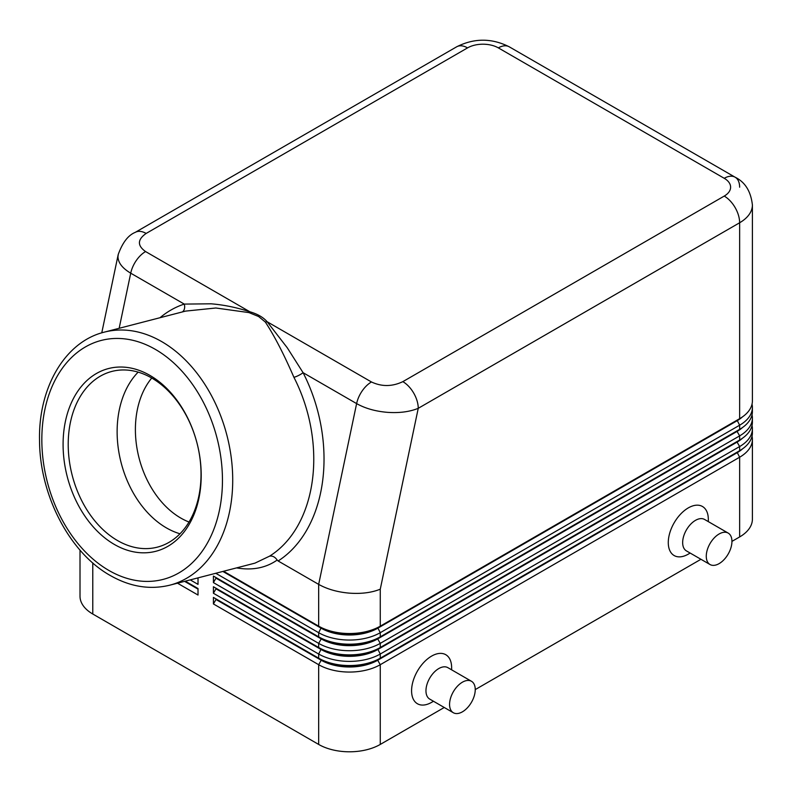 <?xml version="1.0" encoding="UTF-8"?>
<svg xmlns="http://www.w3.org/2000/svg" width="792" height="792" viewBox="0 0 792 792"><rect width="100%" height="100%" fill="white"/><g stroke="black" fill="none" stroke-linecap="round" stroke-linejoin="round"><path stroke-width="1.19" d="M151.747 378.041A83.497 59.291 -104.5 0 0 180.784 518.057A83.497 59.291 -104.5 0 0 189.011 522.027M118.275 254.242L117.968 256.776C118.156 262.776 122.413 268.25 130.72 273.181A21.78 12.573 -60 0 1 136.244 260.578A21.78 12.573 -60 0 1 145.57 251.559C137.204 245.609 137.392 239.57 146.144 233.442L467.547 47.886A21.78 12.573 180 0 1 498.346 47.886L724.234 178.299A21.78 12.573 180 0 1 724.234 196.079L402.841 381.645A21.78 12.573 60 0 1 413.731 393.139A21.78 12.573 60 0 1 418.245 408.316L739.639 222.76A21.78 12.573 -120 0 0 735.134 207.583A21.78 12.573 -120 0 0 724.234 196.079M737.124 430.808A39.937 23.057 180 0 1 737.075 430.838L380.269 636.837A43.56 25.146 180 0 1 349.47 644.203A43.56 25.146 180 0 1 318.661 636.837L213.414 576.071L213.414 582.595L318.661 643.361A43.56 25.146 0 0 0 349.47 650.727A43.56 25.146 0 0 0 380.269 643.361L739.639 435.877A43.56 25.146 0 0 0 752.4 418.087L752.4 422.245A43.56 25.146 180 0 1 739.639 440.025L380.269 647.51A43.56 25.146 180 0 1 349.47 654.875A43.56 25.146 180 0 1 318.661 647.51L213.414 586.743L213.414 593.267L318.661 654.024A43.56 25.146 0 0 0 349.47 661.389A43.56 25.146 0 0 0 380.269 654.024L739.639 446.549A43.56 25.146 0 0 0 752.4 428.759L752.4 432.907A43.56 25.146 180 0 1 739.639 450.697L380.269 658.182A43.56 25.146 180 0 1 349.47 665.547A43.56 25.146 180 0 1 318.661 658.182L213.414 597.416L213.414 603.94L318.661 664.696L318.661 744.431L92.773 614.018A43.56 25.146 0 0 1 80.012 596.227L80.012 550.123M318.661 744.431A43.56 25.146 0 0 0 349.47 751.796A43.56 25.146 0 0 0 380.269 744.431L380.269 664.696L739.639 457.222A43.56 25.146 0 0 0 752.4 439.431A43.56 25.146 0 0 0 752.034 436.174M213.414 603.94L215.988 599.494L321.225 660.251L318.661 664.696A43.56 25.146 0 0 0 349.47 672.062A43.56 25.146 0 0 0 380.269 664.696L377.705 660.251L737.075 452.767A39.937 23.057 0 0 0 742.48 448.896M213.414 593.267L215.988 588.822L321.225 649.579A39.937 23.057 0 0 0 349.47 656.33A39.937 23.057 0 0 0 377.705 649.579L737.075 442.104L739.639 446.549L739.639 450.697L737.075 452.183L739.639 457.222L739.639 536.946A43.56 25.146 0 0 0 752.4 519.166L752.4 439.431M213.414 582.595L215.988 578.15L321.225 638.906L318.661 643.361L318.661 647.51L321.225 648.985L318.661 654.024L318.661 658.182L321.225 660.251A39.937 23.057 0 0 0 349.47 667.003A39.937 23.057 0 0 0 377.705 660.251L377.705 659.657A39.937 23.057 180 0 1 349.47 666.409A39.937 23.057 180 0 1 321.225 659.657L213.414 597.416M742.48 427.551A39.937 23.057 0 0 1 737.075 431.432L377.705 638.906L377.705 638.322A39.937 23.057 180 0 1 349.47 645.074A39.937 23.057 180 0 1 321.225 638.322L321.225 638.906A39.937 23.057 0 0 0 349.47 645.668A39.937 23.057 0 0 0 377.705 638.906L380.269 643.361L380.269 647.51L377.705 648.985L380.269 654.024L380.269 658.182L377.705 659.657L739.639 450.697M215.761 573.279L318.661 632.689A43.56 25.146 0 0 0 349.47 640.055A43.56 25.146 0 0 0 380.269 632.689L739.639 425.205A43.56 25.146 0 0 0 752.4 407.425A43.56 25.146 0 0 0 752.034 404.158M737.124 420.136A39.937 23.057 180 0 1 737.075 420.166L380.269 626.165A43.56 25.146 180 0 1 349.47 633.531A43.56 25.146 180 0 1 318.661 626.165L223.562 571.26L321.225 627.65L318.661 626.165L318.661 584.377L278.131 560.974A137.947 97.96 -104.5 0 0 303.079 372.685L356.618 403.603C365.201 408.425 375.467 411.335 387.427 412.345C399.376 413.167 409.652 411.82 418.245 408.316L380.269 589.189C371.686 592.663 361.419 593.99 349.47 593.149C337.521 592.119 327.245 589.189 318.661 584.377L356.618 403.603A21.78 12.573 120 0 1 362.132 391A21.78 12.573 120 0 1 371.458 381.972L267.132 321.74L287.258 347.767L303.079 372.685A7.257 1.544 152.8 0 1 293.921 377.319A130.69 92.803 75.5 0 1 269.518 556.182L254.965 563.132L169.835 585.169A130.69 92.803 -104.5 0 0 232.62 474.428A130.69 92.803 -104.5 0 0 161.667 341.59A130.69 92.803 -104.5 0 0 104.346 332.125L185.556 311.108L215.86 307.999L248.995 312.602L258.588 316.513L265.32 322.027C274.349 335.758 283.882 354.192 293.921 377.319M739.639 440.025L737.075 441.51L739.639 440.025L739.639 435.877L737.075 431.432L739.639 429.353A43.56 25.146 180 0 0 752.4 411.573L752.4 407.425M752.4 428.759A43.56 25.146 0 0 0 752.034 425.502M737.124 441.481A39.937 23.057 180 0 1 737.075 441.51L737.075 442.104A39.937 23.057 0 0 0 742.48 438.224M752.4 418.087A43.56 25.146 0 0 0 752.034 414.83M737.075 441.51L377.705 648.985A39.937 23.057 180 0 1 349.47 655.746A39.937 23.057 180 0 1 321.225 648.985L213.414 586.743M222.859 571.448L321.225 628.244A39.937 23.057 0 0 0 349.47 634.996A39.937 23.057 0 0 0 377.705 628.244L737.075 420.76A39.937 23.057 0 0 0 742.48 416.879M380.269 589.189L380.269 626.165L739.639 418.681L737.075 420.166L739.639 418.681L739.639 222.76A43.56 25.146 0 0 0 752.4 204.98L752.4 400.9A43.56 25.146 180 0 1 739.639 418.681L737.075 420.166L739.639 425.205L739.639 429.353L737.075 430.838L380.269 636.837L380.269 632.689L377.705 627.65A39.937 23.057 180 0 1 349.47 634.402A39.937 23.057 180 0 1 321.225 627.65L318.661 626.165M471.488 681.288L447.866 667.656A18.147 10.484 120 0 0 438.798 668.557A18.147 10.484 120 0 0 426.938 684.545A18.147 10.484 120 0 0 429.719 699.088L453.331 712.731A18.147 10.484 120 0 0 462.409 711.83A18.147 10.484 120 0 0 474.269 695.831A18.147 10.484 120 0 0 471.488 681.288A18.147 10.484 120 0 0 462.409 682.189A18.147 10.484 120 0 0 450.549 698.178A18.147 10.484 120 0 0 453.331 712.731M433.481 701.267L431.61 702.346A28.314 16.345 -60 0 1 411.583 690.782A28.314 16.345 -60 0 1 431.61 656.103A28.314 16.345 -60 0 1 451.628 667.666L451.628 669.824M710.028 564.528L686.417 550.895A18.147 10.484 -60 0 1 683.635 536.342A18.147 10.484 -60 0 1 695.485 520.354A18.147 10.484 -60 0 1 704.563 519.453L728.185 533.085A18.147 10.484 -60 0 1 730.966 547.628A18.147 10.484 -60 0 1 719.106 563.627A18.147 10.484 -60 0 1 710.028 564.528A18.147 10.484 -60 0 1 707.246 549.985A18.147 10.484 -60 0 1 719.106 533.986A18.147 10.484 -60 0 1 728.185 533.085M688.298 554.143L690.169 553.063L688.298 554.143A28.314 16.345 -60 0 1 668.28 542.579A28.314 16.345 -60 0 1 688.298 507.9A28.314 16.345 -60 0 1 708.325 519.463L708.325 521.621M151.688 378.002A90.753 64.449 -104.5 0 0 111.88 371.428A90.753 64.449 -104.5 0 0 68.28 448.331A90.753 64.449 -104.5 0 0 117.553 540.57A90.753 64.449 -104.5 0 0 157.36 547.143A90.753 64.449 -104.5 0 0 200.96 470.24A90.753 64.449 -104.5 0 0 151.688 378.002M114.394 544.46A94.387 67.023 75.5 0 1 65.409 421.393A94.387 67.023 75.5 0 1 149.896 375.388A94.387 67.023 75.5 0 1 198.881 498.455A94.387 67.023 75.5 0 1 114.394 544.46M138.155 372.131A90.753 64.449 -104.5 0 0 119.127 453.628A90.753 64.449 -104.5 0 0 166.459 527.918A90.753 64.449 -104.5 0 0 179.992 533.788M146.144 233.442A21.78 12.573 60 0 0 135.254 232.363L456.657 46.807A21.78 12.573 60 0 1 467.547 47.886M456.657 46.807C474.18 38.006 491.713 38.006 509.236 46.807L735.134 177.22A21.78 12.573 120 0 0 724.234 178.299M119.156 328.294L130.72 273.181L184.259 304.088L211.118 303.811C223.928 304.861 236.857 307.524 249.896 311.791A7.257 2.653 -73.9 0 1 248.995 312.602M145.57 251.559L249.896 311.791C257.548 314.008 263.291 317.325 267.132 321.74A7.257 5.306 -40.9 0 1 265.32 322.027M269.518 556.182C272.448 555.608 274.992 556.895 277.16 560.053L278.131 560.974M159.994 317.731A137.947 97.96 -104.5 0 1 184.259 304.088A7.257 5.108 -108.2 0 1 182.269 311.959M101.762 332.848L118.196 254.578C122.513 242.6 128.195 235.194 135.254 232.363M190.238 579.883L198.02 584.377L198.02 577.873M198.02 588.525L185.279 581.17L198.02 588.525L198.02 595.039L177.477 583.189M321.225 627.65L318.661 632.689L318.661 636.837L321.225 638.322L213.414 576.071M215.988 578.15L215.988 577.556M215.988 588.822L215.988 588.228M215.988 599.494L215.988 598.901M739.639 536.946L731.937 541.391M700.95 559.281L475.25 689.594M444.262 707.484L380.269 744.431M198.02 578.447L197.327 578.051M198.02 589.119L184.566 581.348M92.773 614.018L92.773 562.924M739.639 187.189A21.78 12.573 120 0 0 735.134 177.22L509.236 46.807A21.78 12.573 120 0 0 498.346 47.886M155.351 349.381A123.423 87.645 75.5 0 1 219.424 510.315A123.423 87.645 75.5 0 1 108.94 570.478A123.423 87.645 75.5 0 1 44.867 409.543A123.423 87.645 75.5 0 1 155.351 349.381M236.541 567.904C252.123 570.577 265.567 568.032 276.883 560.251L277.16 560.053M402.841 381.645C392.228 386.694 381.764 386.803 371.458 381.972M321.225 638.322L318.661 636.837M104.346 332.125C64.845 341.698 38.234 387.892 39.541 440.609C39.699 495.168 69.587 552.786 110.256 575.487C130.096 586.793 149.955 590.02 169.835 585.169M735.134 177.22C745.104 182.091 750.856 191.337 752.4 204.98"/></g></svg>
